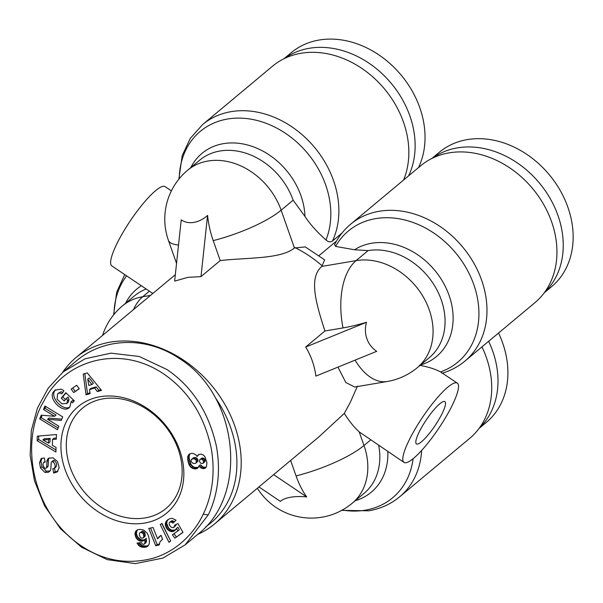 <?xml version="1.0" encoding="UTF-8"?>
<svg xmlns="http://www.w3.org/2000/svg" width="603" height="603" viewBox="0 0 603 603"><rect width="100%" height="100%" fill="white"/><g stroke="black" fill="none" stroke-linecap="round" stroke-linejoin="round"><path stroke-width="0.9" d="M293.133 200.188L281.134 210.206A63.684 50.923 -129.9 0 0 207.997 161.016A63.684 50.923 -129.9 0 0 187.646 170.227L199.646 160.21A63.684 50.923 50.1 0 1 219.997 150.999A63.684 50.923 50.1 0 1 293.133 200.188L304.975 216.454C310.07 224.248 317.08 232.08 325.989 239.956C328.303 242.074 330.467 242.421 332.479 241.004L341.969 233.082M332.479 241.004A89.154 71.297 -129.9 0 0 316.65 149.981A89.154 71.297 -129.9 0 0 231.107 111.653A89.154 71.297 -129.9 0 0 202.623 124.55L272.601 66.142A89.154 71.297 50.1 0 1 301.085 53.252A89.154 71.297 50.1 0 1 403.475 122.108A89.154 71.297 50.1 0 1 403.58 180.041M181.232 219.854A27.022 20.125 -56 0 0 193.887 222.386A27.022 20.125 -56 0 0 207.575 215.399A61.657 33.549 80.4 0 0 213.206 240.612L220.231 260.564L200.98 276.634L187.97 277.335L174.636 281.096L181.232 219.854M290.623 460.466L296.065 475.918A61.657 33.549 80.4 0 0 306.716 496.94A27.022 10.432 -173.9 0 0 290.676 497.226A27.022 10.432 -173.9 0 0 280.38 501.395L258.928 486.923M324.927 330.979L343.024 327.919A61.657 15.648 -19.4 0 0 366.496 322.273A27.022 25.673 123.8 0 0 366.888 338.728A27.022 25.673 123.8 0 0 376.724 351.323L315.904 376.099C314.51 365.591 311.103 355.913 305.676 347.049L324.927 330.979C315.942 303.075 308.487 277.742 321.844 266.413L324.633 259.855L305.284 246.913L294.437 247.984C280.915 259.2 248.089 257.443 220.231 260.564M350.727 224.15L420.706 165.75A89.154 71.297 50.1 0 1 449.19 152.853A89.154 71.297 50.1 0 1 551.579 221.716A89.154 71.297 50.1 0 1 534.959 302.638L464.988 361.039A89.154 71.297 -129.9 0 0 481.609 280.116A89.154 71.297 -129.9 0 0 350.727 224.15C343.989 229.803 338.607 236.617 334.582 244.599L335.585 246.408L354.504 249.763L368.101 250.607A63.684 50.923 50.1 0 1 441.238 299.789A63.684 50.923 50.1 0 1 429.366 357.594L417.366 367.611A63.684 50.923 -129.9 0 0 429.238 309.806A63.684 50.923 -129.9 0 0 356.102 260.617L321.844 266.413M481.955 346.876A89.154 71.297 50.1 0 1 486.342 357.413A89.154 71.297 50.1 0 1 469.722 438.336L399.744 496.744A89.154 71.297 -129.9 0 0 421.618 450.456M452.68 404.394A47.758 9.806 -56.1 0 1 425.628 445.866A47.758 9.806 -56.1 0 1 404.01 462.403A47.758 9.806 -56.1 0 1 408.646 441.147A47.758 9.806 -56.1 0 1 435.705 399.676A47.758 9.806 -56.1 0 1 457.315 383.139A47.758 9.806 -56.1 0 1 452.68 404.394M404.01 462.403L359.2 431.884C353.969 427.128 349.016 420.962 344.328 413.394L350.464 402.02L357.436 386.124M171.388 190.85L165.116 186.629A47.758 9.806 123.9 0 0 143.506 203.166A47.758 9.806 123.9 0 0 116.447 244.637A47.758 9.806 123.9 0 0 111.811 265.893L152.815 293.473M418.919 432.57A25.469 5.231 -56.1 0 1 433.353 410.455A25.469 5.231 -56.1 0 1 444.878 401.636A25.469 5.231 -56.1 0 1 442.406 412.972A25.469 5.231 -56.1 0 1 427.979 435.087A25.469 5.231 -56.1 0 1 416.447 443.906A25.469 5.231 -56.1 0 1 418.919 432.57M197.724 534.379A108.261 86.576 -129.9 0 0 214.502 524.007A108.261 86.576 -129.9 0 0 233.052 500.023A108.261 86.576 -129.9 0 0 214.555 389.101A108.261 86.576 -129.9 0 0 110.349 342.127A108.261 86.576 -129.9 0 0 75.759 357.783A108.261 86.576 -129.9 0 0 62.546 372.45M214.502 524.007L318.836 436.919L344.328 413.394M355.069 360.149A63.684 34.65 -99.6 0 0 387.186 381.511L354.662 387.013L345.828 382.498L337.951 367.121M103.249 398.802A65.275 52.197 50.1 0 1 166.074 427.12A65.275 52.197 50.1 0 1 177.229 494A65.275 52.197 50.1 0 1 166.044 508.465A65.275 52.197 50.1 0 1 145.187 517.902A65.275 52.197 50.1 0 1 82.355 489.583A65.275 52.197 50.1 0 1 71.207 422.703A65.275 52.197 50.1 0 1 82.392 408.239A65.275 52.197 50.1 0 1 103.249 398.802M284.443 58.514A87.563 70.023 50.1 0 1 409.867 115.904A87.563 70.023 50.1 0 1 408.608 175.842M283.915 58.77L291.234 52.665A87.563 70.023 50.1 0 1 419.771 107.636A87.563 70.023 50.1 0 1 418.52 167.574M432.547 158.114A87.563 70.023 50.1 0 1 457.406 147.871A87.563 70.023 50.1 0 1 548.926 196.397A87.563 70.023 50.1 0 1 544.584 292.349M432.019 158.37L439.338 152.265A87.563 70.023 50.1 0 1 467.31 139.602A87.563 70.023 50.1 0 1 560.074 190.239A87.563 70.023 50.1 0 1 551.549 286.711L544.238 292.817M488.634 341.298A87.563 70.023 50.1 0 1 492.726 351.202A87.563 70.023 50.1 0 1 479.34 428.047M498.545 333.029A87.563 70.023 50.1 0 1 502.638 342.934A87.563 70.023 50.1 0 1 486.312 422.417L478.993 428.522M66.142 422.062A69.255 55.378 50.1 0 1 147.155 408.352A69.255 55.378 50.1 0 1 178.624 497.709A69.255 55.378 50.1 0 1 97.611 511.412A69.255 55.378 50.1 0 1 66.142 422.062M40.491 467.936L39.542 462.705L41.11 458.642L44.343 457.941L45.157 462.177L43.695 462.456C42.579 464.129 42.866 465.953 44.554 467.905A1.568 1.251 -129.9 0 0 46.65 467.235L46.936 461.529A5.879 4.703 50.1 0 1 48.383 458.461A5.879 4.703 50.1 0 1 48.805 458.159L53.026 457.813L57.466 461.529L59.162 467.551L57.225 471.976L53.69 472.978L52.853 468.652L54.436 468.358C55.732 465.893 55.175 463.699 52.763 461.77A1.568 1.251 -129.9 0 0 51.172 462.735L50.871 468.554A5.879 4.703 50.1 0 1 49.891 471.169L48.293 472.345L44.946 472.39L40.491 467.936L41.961 466.707L46.408 471.169L50.026 471.003M54.496 468.312L55.159 471.757L57.903 471.282M39.542 462.705L41.012 461.483L41.961 466.707M57.624 393.774L57.074 399.141L61.921 403.852L66.827 403.369L67.566 400.663L66.571 398.251L64.25 400.987L61.242 398.108L65.833 392.696L74.297 400.814L72.609 402.804L71.071 401.779L69.827 407.093L69.224 407.688C62.667 413.907 47.433 398.131 53.712 391.618L54.986 390.231L61.076 389.139A7.251 5.804 50.1 0 1 62.916 390.066A7.251 5.804 50.1 0 1 63.933 390.865L61.627 393.97A2.94 2.352 -129.9 0 0 61.152 393.586A2.94 2.352 -129.9 0 0 59.132 393.096L57.624 393.774L60.602 391.867A2.94 2.352 50.1 0 1 62.614 392.357A2.94 2.352 50.1 0 1 62.87 392.545M66.571 398.251L68.033 397.03L69.028 399.435L68.297 402.148L66.496 403.701M67.566 400.663L69.028 399.435M71.071 401.779L72.541 400.55L73.807 401.394M166.933 369.503L139.248 356.494L110.99 353.154L85.129 358.777L63.27 371.84L48.278 388.091L37.492 407.945L31.311 430.572L30.15 455.159L34.461 480.757L44.577 505.879L60.571 528.831L81.503 547.2L107.213 559.622L135.268 563.632L162.84 558.114L185.159 544.863L208.254 514.872C214.427 502.495 222.356 477.734 216.266 445.625C208.646 412.075 192.199 386.704 166.933 369.503M185.159 544.863L198.003 534.145C248.888 494.965 238.554 395.5 179.777 358.785C146.831 336.21 104.221 337.167 76.114 361.122L63.27 371.84M215.527 397.972A105.073 84.028 50.1 0 1 228.997 499.51A105.073 84.028 50.1 0 1 205.879 526.66M198.756 466.413L197.633 468.245L195.071 468.976L191.95 468.071L190.299 466.692L188.649 463.707L187.744 459.659L187.797 456.516L189.334 454.104L191.415 453.373L193.412 453.501L195.983 454.994L197.083 456.509L198.387 454.692L201.078 454.104L203.317 455.031L204.892 456.644L206.942 462.742L206.384 466.895L204.839 468.373L203.234 468.652L200.791 467.86L198.862 466.013L198.756 466.413M198.862 466.013L200.332 464.785L203.497 467.219L206.166 467.182M199.819 467.076L201.289 465.855M200.791 467.86L202.261 466.632M200.859 467.898L202.329 466.677M202.035 468.448L203.497 467.219M203.234 468.652L204.703 467.431M203.791 468.629L205.261 467.4M204.839 468.373L206.007 467.4M197.648 455.476L198.884 454.443M199.058 454.353L197.083 456.509M188.814 454.549L189.38 454.082M189.945 453.788L189.131 456.004L189.214 458.438L190.955 464.333L192.726 466.368L194.573 467.385L198.349 467.415M188.189 455.408L189.659 454.187M187.797 456.516L189.259 455.295M187.661 457.232L189.131 456.004M187.646 458.348L189.116 457.119M187.744 459.659L189.214 458.438M187.948 461.024L189.417 459.795M188.257 462.38L189.719 461.159M188.649 463.707L190.118 462.478M189.086 464.83L190.556 463.609M189.485 465.561L190.955 464.333M190.299 466.692L191.769 465.471M191.257 467.596L192.726 466.368M191.95 468.071L193.412 466.843M193.103 468.614L194.573 467.385M194.324 468.9L195.787 467.672M195.071 468.976L196.533 467.755M196.284 468.87L197.754 467.642M197.302 468.471L197.799 468.056M205.148 460.172L204.862 461.732L203.053 463.27L203.678 461.393L205.148 460.172L204.266 458.574L202.156 457.948L199.774 459.69L199.48 461.295L200.377 462.931L201.5 463.496L203.053 463.27M203.724 461.913L205.186 460.684M203.392 462.961L204.862 461.732M203.678 461.393L202.344 459.471L200.693 459.169L199.774 459.69M200.693 459.169L202.156 457.948M201.153 459.139L202.623 457.918M202.344 459.471L203.814 458.242M202.796 459.803L204.266 458.574M203.528 460.873L204.997 459.644M191.045 460.436L191.294 461.755L193.02 463.375L195.266 463.503L196.442 462.38L196.013 460.059L194.392 458.86L192.184 458.891L191.045 460.436M191.49 459.411L193.653 457.669L195.862 457.639L196.94 458.265L197.995 459.999L197.912 461.152L196.111 462.931M192.184 458.891L193.653 457.669M193.307 458.679L194.777 457.451M194.392 458.86L195.862 457.639M195.47 459.486L196.94 458.265M196.013 460.059L197.475 458.83M196.525 461.227L197.995 459.999M196.442 462.38L197.912 461.152M155.725 545.738L148.76 528.454L153.034 527.467L157.602 538.788L161.039 535.291L162.606 539.165L160.006 541.795L159.23 544.924L155.725 545.738L157.187 544.517L159.298 544.027M161.702 539.843L162.576 539.105M159.026 536.896L160.481 535.683M160.496 535.668L157.602 538.788M158.8 537.137L160.27 535.916M158.19 537.899L159.659 536.67M150.554 528.04L157.187 544.517M161.792 523.525L170.641 540.936M168.961 542.316L160.262 524.625L161.973 523.389L170.702 541.064L168.961 542.316L170.43 541.087M147.366 546.491L148.089 545.888L146.521 546.913L144.456 547.313L145.926 546.084L148.428 545.466M145.549 547.192L147.019 545.971M146.521 546.913L147.991 545.692M144.456 547.313L141.607 547.094L139.7 546.273L137.009 543.084L141.396 542.527L142.278 543.951L143.393 544.373L144.283 544.11L144.976 542.496L144.78 539.549L143.393 540.846L140.386 541.132L138.336 540.258L135.977 537.718L135.019 533.112L135.675 531.281L137.725 529.713L140.16 529.374L143.544 529.954L147.192 533.142L148.594 536.21L149.484 540.966L149.19 544.042L148.074 545.903M137.258 529.924L136.429 532.962L136.949 535.426L138.117 537.469L140.808 539.579L142.964 540.024L144.652 539.693M135.675 531.281L137.145 530.052M135.223 532.208L136.693 530.987M135.019 533.112L136.482 531.884M134.966 534.19L136.429 532.962M135.11 535.336L136.579 534.115M135.14 535.487L136.61 534.258M135.479 536.655L136.949 535.426M135.977 537.718L137.446 536.497M136.647 538.698L138.117 537.469M137.454 539.564L138.916 538.336M138.336 540.258L139.798 539.029M139.338 540.801L140.808 539.579M140.386 541.132L141.856 539.911M141.494 541.245L142.964 540.024M142.474 541.17L143.944 539.941M143.393 540.846L144.336 540.062M144.78 539.549L146.25 538.321L146.439 541.275L145.753 542.888L144.283 544.11M144.841 539.979L146.303 538.75M144.976 541.419L146.446 540.19M144.976 542.496L146.439 541.275M144.863 543.197L146.325 541.976M144.826 543.288L146.295 542.059M137.205 543.446L137.748 542.994M139.044 542.828L142.248 545.609L145.926 546.084M137.853 544.517L139.323 543.288M138.607 545.398L140.077 544.177M138.758 545.542L140.228 544.321M139.7 546.273L141.17 545.044M140.778 546.838L142.248 545.609M141.607 547.094L143.077 545.866M142.685 547.268L144.155 546.039M143.951 547.328L145.421 546.099M142.353 531.153L144.162 531.974L144.871 532.992L145.052 536.316L143.107 538.027L143.876 536.647L143.401 534.213L142.692 533.203L140.883 532.381L142.353 531.153L139.542 533.09L139.361 535.193L140.446 537.484L141.426 538.14L143.107 538.027M141.697 532.547L143.167 531.318M142.692 533.203L144.162 531.974M142.76 533.271L144.223 532.05M143.401 534.213L144.871 532.992M143.793 535.404L145.263 534.175M143.808 535.456L145.278 534.235M143.876 536.647L145.346 535.419M143.582 537.544L145.052 536.316M140.883 532.381L139.949 532.66M174.93 538.178L172.405 534.853L177.855 530.934L176.43 528.469L175.006 530.512L172.865 531.567L170.717 531.507L167.755 529.796L166.3 527.889L165.26 524.557L165.953 521.648L167.777 519.763L170.069 518.572L172.172 518.346L176.068 520.201L172.978 523.125L171.237 522.025L169.737 522.266L169.164 523.035L169.315 524.783L171.033 527.097L173.076 527.746L174.395 526.668L174.659 525.13L177.938 523.562L182.973 532.381L174.93 538.178L182.905 532.261M174.651 525.432L175.465 524.746M176.084 524.452L175.865 525.447L173.777 527.429M174.501 526.449L175.97 525.221M174.395 526.668L175.865 525.447M169.737 522.266L171.659 520.811L172.707 520.796L174.35 521.829M170.189 522.04L171.659 520.811M171.237 522.025L172.707 520.796M171.983 522.334L173.453 521.105M168.086 519.56L167.023 521.241L166.73 523.329L168.448 527.685L170.121 529.344L172.307 530.316L175.669 529.796M166.526 520.879L167.996 519.658M165.953 521.648L167.423 520.427M165.554 522.469L167.023 521.241M165.297 523.472L166.767 522.243M165.26 524.557L166.73 523.329M165.441 525.695L166.91 524.474M165.795 526.811L167.265 525.582M166.3 527.889L167.77 526.66M166.986 528.914L168.448 527.685M167.755 529.796L169.224 528.575M168.652 530.565L170.121 529.344M169.647 531.122L171.116 529.901M170.717 531.507L172.187 530.278M170.845 531.537L172.307 530.316M171.878 531.658L173.34 530.436M172.865 531.567L174.335 530.346M173.8 531.251L175.269 530.029M174.712 530.723L175.141 530.361M176.43 528.469L177.9 527.248L179.317 529.705L177.855 530.934M173.95 533.738L176.4 536.956M203.188 514.231C209.188 502.216 216.869 478.141 210.975 447.102C204.538 418.06 190.917 395.267 170.121 378.714C123.585 341.388 64.438 359.516 43.981 400.882C19.258 441.434 31.348 514.178 83.124 547.102C104.99 561.076 128.409 564.762 153.381 558.174C181.767 549.491 197.347 527.173 203.188 514.231L208.254 514.872M56.049 447.403L55.913 452.009L37.152 440.71L37.288 436.165L56.441 434.529L56.298 439.21L52.529 439.406L52.348 445.308L56.049 447.403M90.126 393.646L86.041 394.814L83.237 374.064L87.262 372.91L101.53 390.39L97.384 391.573L94.679 388.098L89.455 389.591L90.126 393.646M73.709 392.568L71.146 389.086L76.709 385.279L79.272 388.754L73.709 392.568L79.159 388.611M54.594 416.289L43.522 409.535L44.946 406.03L62.704 416.869L61.242 420.449L47.531 419.296L58.89 426.231L57.466 429.728L39.7 418.889L41.223 415.166L54.594 416.289L56.064 415.068L44.984 408.306L43.522 409.535M54.406 390.797L55.649 389.757M55.778 389.681L55.175 390.39C49.258 396.465 62.704 411.638 69.895 407.01M66.074 392.922L62.712 396.88L65.478 399.533M61.242 398.108L62.712 396.88M41.916 458.152L41.012 461.483M48.293 472.345L49.763 471.124M51.557 461.921L53.026 460.692A1.568 1.251 50.1 0 1 54.225 460.541C56.637 462.471 57.202 464.672 55.906 467.137L54.436 468.358M53.69 472.978L55.159 471.757M49.197 457.941A5.879 4.703 -129.9 0 0 48.406 460.308L48.112 466.006A1.568 1.251 50.1 0 1 47.727 466.828L46.265 468.049M42.157 415.248L41.17 417.668L58.159 428.032M39.7 418.889L41.17 417.668M47.531 419.296L49.001 418.075L61.777 419.145M45.722 406.505L44.984 408.306M72.722 388.008L75.179 391.339M86.041 394.814L87.51 393.593L89.998 392.877M89.455 389.591L90.925 388.37L96.148 386.877L98.854 390.352L101.002 389.734M94.679 388.098L96.148 386.877M97.384 391.573L98.854 390.352M84.804 373.611L87.51 393.593M91.905 384.533L93.367 383.304L89.199 377.945L87.729 379.174L88.762 385.43L91.905 384.533L87.729 379.174M52.529 439.406L53.999 438.185L56.335 438.057M38.72 436.044L38.622 439.481L55.973 449.944M37.152 440.71L38.622 439.481M50.124 438.389L50.019 441.931L48.549 443.16L48.655 439.617L50.124 438.389L44.313 438.705L42.843 439.926L48.549 443.16M48.655 439.617L42.843 439.926M306.716 496.94L273.656 474.636M366.496 322.273L305.676 347.049M200.98 276.634L207.575 215.399M419.424 365.297C427.949 366.782 434.982 368.983 440.529 371.908L457.315 383.139M319.085 255.582L336.504 241.042M179.242 178.707A85.407 68.305 50.1 0 1 227.587 119.017A85.407 68.305 50.1 0 1 308.314 154.202A85.407 68.305 50.1 0 1 325.989 239.956M304.975 216.454A67.423 53.916 -129.9 0 0 223.517 143.642A67.423 53.916 -129.9 0 0 190.774 167.619M178.526 245.006A63.684 16.16 160.6 0 1 168.388 240.265L176.543 263.421M378.684 445.368A63.684 50.923 50.1 0 1 364.122 493.292L352.122 503.309A63.684 50.923 -129.9 0 0 363.993 445.504L359.2 431.884M370.641 439.964L363.993 445.504A63.684 16.16 -19.4 0 1 296.065 475.918M368.101 250.607L356.102 260.617A63.684 34.65 -99.6 0 0 343.024 327.919M420.495 364.996A67.423 53.916 -129.9 0 0 449.062 295.319A67.423 53.916 -129.9 0 0 354.504 249.763M149.393 291.174L142.753 296.721A63.684 50.923 -129.9 0 0 122.409 305.925L134.409 295.915A63.684 50.923 50.1 0 1 146.197 289.025M141.328 285.747A67.423 53.916 -129.9 0 0 125.537 303.317M413.1 458.702A85.407 68.305 50.1 0 1 365.335 510.168A85.407 68.305 50.1 0 1 342.278 510.07M355.25 500.701A67.423 53.916 -129.9 0 0 387.835 451.526M335.585 246.408A85.407 68.305 50.1 0 1 406.942 220.532A85.407 68.305 50.1 0 1 473.785 284.586A85.407 68.305 50.1 0 1 440.529 371.908M294.935 247.569A108.261 86.576 50.1 0 1 322.349 265.998M59.132 393.096L60.602 391.867M53.712 391.618L55.175 390.39M45.044 472.42L46.506 471.192M52.763 461.77L54.225 460.541M54.27 472.993L55.732 471.765M46.936 461.529L48.406 460.308M46.65 467.235L48.112 466.006M44.509 462.169L45.067 461.702M113.997 314.404A85.407 68.305 50.1 0 1 126.63 275.857M133.474 309.61A63.684 34.65 80.4 0 1 142.753 296.721L150.494 295.41M213.206 240.612A63.684 16.16 160.6 0 0 281.134 210.206L294.437 247.984M202.623 124.55L190.254 138.449L182.212 155.574L178.85 179.189M187.646 170.227A63.684 63.684 0 0 0 168.388 240.265M257.36 488.234A63.684 63.684 0 0 0 352.122 503.309M341.735 510.364L368.802 510.809C380.508 508.796 390.827 504.108 399.744 496.744M43.695 462.456L45.165 461.227M75.759 357.783L175.33 274.682M441.969 373.28C450.547 370.747 458.22 366.662 464.988 361.039M113.605 314.887L116.718 292.116L124.731 274.584M387.186 381.511A63.684 63.684 0 0 0 417.366 367.611M122.409 305.925A63.684 63.684 0 0 0 102.555 335.419"/></g></svg>
